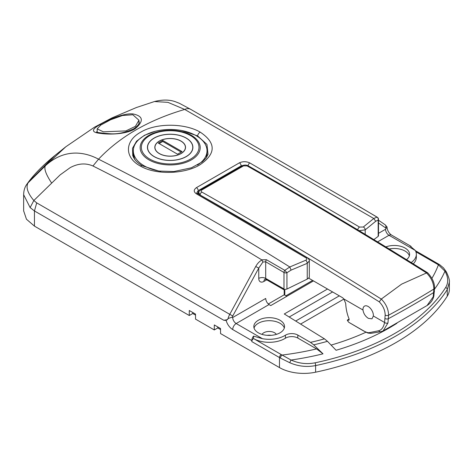<?xml version="1.0" encoding="UTF-8"?>
<svg xmlns="http://www.w3.org/2000/svg" width="473" height="473" viewBox="0 0 473 473"><rect width="100%" height="100%" fill="white"/><g stroke="black" fill="none" stroke-linecap="round" stroke-linejoin="round"><path stroke-width="0.71" d="M135.361 128.597C126.457 134.438 109.251 134.704 100.79 133.427C91.478 132.576 91.07 129.726 99.567 124.878C108.855 119.356 123.961 113.029 132.895 113.922C143.224 116.045 144.046 120.94 135.361 128.597A2.454 1.484 57.9 0 0 134.161 128.579L134.161 128.579C125.428 132.677 117.198 134.391 109.458 133.717C100.093 132.972 95.83 132.334 96.669 131.801M208.025 154.393L206.967 144.425L197.602 135.887L181.809 130.566M140.428 166.07C124.298 157.562 124.488 140.919 140.859 132.097C156.468 122.773 184.866 123.134 200.203 132.133C216.309 142.911 216.149 153.849 199.724 164.947C184.139 174.23 155.718 175.099 140.428 166.07A3.683 2.199 119.2 0 1 142.397 165.834C136.573 162.387 134.988 159.785 134.492 159.088L132.765 155.712L132.505 148.28L136.549 141.185L144.454 135.29L155.31 131.287M262.444 338.698L253.546 336.102A4.913 2.838 120 0 0 251.807 340.578L232.704 329.545A9.827 5.67 60 0 1 226.147 320.41L228.613 318.323L232.166 317.2L232.704 317.513A4.913 2.838 -120 0 0 236.175 323.532L262.444 338.698A22.107 12.765 0 0 0 285.42 335.197A8.597 4.961 180 0 1 297.819 335.055L310.477 342.363A195.284 112.745 0 0 0 324.46 338.851L284.285 313.977L327.511 289.021M134.161 128.579C137.933 125.617 139.612 123.494 139.192 122.205L138.944 120.781M133.51 157.462A36.847 21.273 180 0 1 133.368 154.393M284.303 328.043A15.355 8.863 0 0 0 280.034 323.278A15.355 8.863 0 0 0 264.531 321.102A15.355 8.863 0 0 0 254.048 328.043M258.323 332.809A15.355 8.863 0 0 0 275.05 334.73A15.355 8.863 0 0 0 284.527 326.541A15.355 8.863 0 0 0 280.034 320.274A15.355 8.863 0 0 0 263.301 318.353A15.355 8.863 0 0 0 253.824 326.541A15.355 8.863 0 0 0 258.323 332.809M276.344 334.376A7.615 4.399 0 0 0 274.559 332.755A7.615 4.399 0 0 0 262.012 334.376M389.208 248.969A15.355 8.863 180 0 1 405.089 251.08A15.355 8.863 180 0 1 409.364 255.846M385.85 246.912A15.355 8.863 180 0 1 405.089 248.071A15.355 8.863 180 0 1 409.583 254.338A15.355 8.863 180 0 1 406.526 259.647M253.546 336.102L253.546 338.573L281.222 354.549A31.933 18.435 0 0 0 282.115 355.052L291.037 360.042C298.871 363.506 306.876 364.429 315.065 362.815A219.454 126.699 0 0 0 394.825 333.424A219.454 126.699 0 0 0 445.737 287.371C448.575 282.582 448.315 277.19 444.957 271.177L438.406 264.821A2.454 1.472 -58 0 1 439.707 264.738L415.424 250.702M378.495 233.343L385.548 229.269L386.843 227.241M226.147 320.41L223.812 320.28L34.446 210.952L34.446 226.118L189.277 315.509L192.753 313.504L192.753 312.499M34.446 226.118L26.458 219.218L23.65 210.863M286.804 296.305L284.202 294.803L268.303 303.979M324.46 338.851L327.458 341.311L336.096 350.274A211.644 122.188 180 0 0 389.303 327.913A211.644 122.188 180 0 0 396.918 323.278M232.704 317.513L265.702 298.463C265.915 301.011 267.032 303.039 269.054 304.547L236.175 323.532A4.913 2.838 -60 0 0 232.704 329.545M313.469 280.915L270.733 305.588L269.054 304.547M267.204 335.327A7.615 4.399 180 0 1 271.147 335.327M449.35 282.322L449.35 289.37A34.387 19.854 180 0 1 447.257 296.193L447.257 289.577A221.068 127.633 180 0 1 315.615 365.576C306.847 367.308 298.25 366.368 289.837 362.756L280.448 358.096A34.387 19.854 180 0 1 279.484 357.558L251.807 341.583A2.454 1.419 -60 0 1 253.546 338.573A22.107 12.765 0 0 0 285.42 338.207L285.42 335.197M315.065 362.815A2.454 0.692 78.1 0 1 315.615 365.576L315.615 372.192A221.068 127.633 0 0 0 447.257 296.193M315.615 372.192A34.387 19.854 180 0 1 279.484 367.586L279.484 357.558A2.454 1.419 120 0 1 281.222 354.549M189.277 315.509L189.277 310.495L195.532 314.107L195.532 319.121L214.293 329.947L214.293 324.933L220.542 328.546L220.542 333.56L279.484 367.586M214.293 329.947L217.763 327.943L217.763 326.938M92.956 165.988C85.684 162.83 78.092 163.386 70.187 167.643L60.177 174.856L33.837 200.511C27.635 193.132 25.713 187.243 28.073 182.838L26.742 184.423L28.226 182.341C34.535 173.81 43.386 164.894 54.779 155.587L29.143 181.354L28.073 182.838L45.319 165.846C63.607 148.977 83.414 151.124 98.538 159.188C163.924 191.985 227.673 227.915 289.778 266.979L305.783 260.227C307.036 259.511 307.143 258.743 306.102 257.927L196.401 193.829C193.546 191.837 193.552 189.779 196.413 187.657L239.421 162.83C242.903 161.293 246.386 161.334 249.862 162.966L359.557 227.07L363.305 227.022L373.765 218.491L184.707 109.44C148.658 120.024 119.935 136.608 98.538 159.188L92.956 165.988C150.426 194.835 206.654 226.112 261.64 259.819L266.441 259.73L284.805 270.337L286.94 272.72L286.94 289.044L307.237 279.111L309.307 277.444L309.307 260.93L307.237 263.325L291.108 270.113L286.94 272.72A2.454 1.419 180 0 1 283.989 272.501A2.454 1.419 180 0 1 283.983 272.495L265.702 261.776L262.911 262.036L258.755 268.102L232.781 315.946A9.827 5.67 120 0 0 232.166 317.2M378.495 235.968L378.495 219.348A2.454 1.419 180 0 1 378.169 220.051L375.733 221.258L365.197 229.866L359.149 230.682M373.847 239.586L378.169 236.376L378.169 220.051A2.454 2.223 -90.7 0 0 376.981 217.125L356.955 205.187M284.202 289.807L284.202 294.803M36.717 202.876L34.446 210.952L30.124 207.582L33.837 200.511L36.717 202.876L229.76 314.332L255.733 266.488L258.755 268.102L258.755 278.408A7.367 4.257 120 0 0 263.964 281.411A4.913 2.838 60 0 1 264.868 279.236M51.658 183.075C46.005 174.525 43.894 168.778 45.319 165.846L65.818 146.772L54.756 155.611M297.819 335.055L297.819 338.059L316.597 348.903L323.018 353.822L313.711 344.835L310.477 342.363M297.819 338.059A8.597 4.961 0 0 0 285.42 338.207M413.272 263.833A22.107 12.765 0 0 0 416.341 257.347L416.341 254.338A22.107 12.765 0 0 0 415.288 250.454L389.019 235.288L377.602 241.88M411.185 262.533A22.107 12.765 0 0 0 416.341 254.338M251.807 340.578L251.807 341.583M411.167 246.628A4.913 2.838 120 0 0 410.582 246.072A4.913 2.838 120 0 0 409.866 245.854L415.288 250.454M286.94 289.044L283.83 289.701L266.21 279.531A2.454 1.419 -60 0 1 265.702 278.408L283.983 288.962L284.604 289.837M378.223 235.785L378.169 236.376M434.492 289.222A211.644 122.188 180 0 0 444.957 271.177A2.454 1.478 -29.7 0 1 446.276 271.727C448.753 276.977 449.776 280.489 449.35 282.263L447.257 289.577A2.454 1.886 32.4 0 0 445.737 287.371M190.867 109.458C189.159 108.358 187.107 108.352 184.707 109.44L167.915 102.345L154.429 101.547L136.413 107.525L111.953 117.913L94.57 127.142L65.818 146.772M316.597 348.903A203.242 117.339 0 0 1 282.115 355.052A2.454 1.36 118.1 0 0 280.448 358.096M323.018 353.822A211.644 122.188 180 0 1 291.037 360.042A2.454 0.485 114.6 0 0 289.837 362.756M439.707 264.738L443.438 267.842L446.276 271.727A2.454 1.478 -29.7 0 1 446.388 272.371M375.733 221.258L373.765 218.491L376.981 217.125A2.454 1.407 120.5 0 1 377.283 217.231L358.995 206.512A2.454 1.407 120.3 0 0 358.776 206.423M30.124 207.582L23.65 194.71L23.65 211.07M283.983 288.962L283.983 272.495A2.454 1.407 120.5 0 1 284.805 270.337L289.778 266.979L291.108 270.113M223.812 320.28L227.466 319.677M206.979 154.393A36.847 21.273 180 0 1 206.943 156.705M244.033 165.178L241.124 165.875L198.222 190.649L196.786 192.777L197.696 193.67A2.454 1.431 119.5 0 0 196.401 193.829M385.548 229.269A4.913 2.838 60 0 0 389.019 235.288A4.913 2.838 120 0 1 391.478 235.04C388.788 233.124 387.298 230.41 387.003 226.904L385.123 224.77A2.454 2.004 -55.5 0 0 385.016 224.699M365.197 234.342L365.197 229.866A2.454 1.685 -127.2 0 0 363.305 227.022M357.736 229.831A2.454 1.389 -58.9 0 1 359.557 227.07M241.124 166.437L241.124 165.875A2.454 1.46 -118.4 0 0 239.421 162.83M198.222 193.634L198.222 190.649A2.454 1.372 -121.5 0 0 196.413 187.657M255.733 266.488C257.489 263.366 259.571 261.208 261.971 260.02L262.911 262.036M197.696 193.67L307.397 257.767A2.454 1.389 121.1 0 0 306.102 257.927M307.237 279.111L307.237 263.325A2.454 1.106 -114.1 0 0 305.783 260.227M378.69 330.757A2.454 2.164 -101.7 0 0 380.871 331.715L370.873 333.347C366.936 332.927 369.035 333.595 363.477 330.887L348.826 322.332L363.199 330.627C365.871 332.176 367.828 332.862 369.07 332.696L378.69 330.757C381.634 329.983 383.603 327.221 384.584 322.48L385.176 315.095C385.087 310.282 383.124 305.865 379.287 301.851C319.6 264.484 259.89 228.873 200.156 195.036L198.743 192.458L198.465 194.101M349.145 319.074L347.283 320.15A68.78 39.708 120 0 0 348.063 321.427L348.826 322.332M385.176 315.095A2.454 1.466 -178.2 0 0 388.587 315.201A982.522 567.257 0 0 0 433.859 289.062C433.741 283.132 431.287 277.763 426.51 272.956L426.551 272.933C366.758 235.489 306.936 199.819 247.089 165.911L243.589 165.857L201.8 189.986C200.842 190.696 200.848 191.382 201.817 192.05C261.664 225.952 321.486 261.628 381.279 299.072L381.315 299.048C386.045 303.885 388.469 309.271 388.587 315.201L387.955 322.935A2.454 1.703 -167.2 0 1 384.584 322.48L373.368 316.005A7.367 4.257 -120 0 0 368.177 306.48A7.367 4.257 -120 0 0 364.494 306.12A7.367 4.257 -120 0 0 362.986 310.01L343.818 298.942L345.692 303.418A68.78 39.708 -60 0 0 348.944 318.512L349.092 320.061M373.368 316.005L371.973 318.82L368.414 318.382C365.375 316.431 363.566 313.64 362.986 310.01M284.805 295.152L284.805 289.789M308.751 278.189L342.127 297.458A4.913 2.838 60 0 1 343.818 298.942M381.315 299.048L401.612 284.137L426.51 272.956M285.934 295.802L312.6 280.412M347.283 320.15L348.968 320.162M434.527 288.098L433.877 295.95C432.913 300.053 430.637 303.246 427.042 305.54L433.227 296.802L433.859 289.062A2.454 1.466 -178.2 0 0 434.527 288.098L434.527 288.098C434.705 283.102 432.44 278.029 427.74 272.868L426.551 272.933M387.955 322.935L383.16 330.881L427.048 305.54M201.817 192.05A2.454 1.431 119.5 0 0 200.156 195.036L200.15 195.059M198.743 192.458C198.524 192.038 199.145 191.175 200.599 189.868L200.599 189.868A2.454 1.366 58.8 0 1 201.8 189.986M200.599 189.868L242.377 165.751A2.454 1.466 61.3 0 1 243.589 165.857M381.279 299.072L379.287 301.851M242.377 165.751C244.381 164.811 246.338 164.835 248.26 165.822L248.26 165.822A2.454 1.431 119.5 0 0 247.089 165.911M370.873 333.347A2.454 2.306 -95.8 0 1 369.07 332.696M192.753 313.504L195.532 315.107M217.763 327.943L220.542 329.545M132.83 114.762L138.944 120.219L135.373 126.368L125.853 130.915L103.303 131.807L97.19 128.851L100.725 125.109L110.593 119.781L122.483 115.513L132.83 114.762M185.398 148.469A15.231 8.792 0 0 0 185.404 148.345L185.404 147.34A15.231 8.792 0 0 0 180.94 141.125A15.231 8.792 0 0 0 164.344 139.216A15.231 8.792 0 0 0 154.943 147.34A15.231 8.792 0 0 0 159.407 153.559A15.231 8.792 0 0 0 176.003 155.463A15.231 8.792 0 0 0 185.404 147.34M181.029 141.072A15.355 8.863 0 0 0 164.297 139.151A15.355 8.863 0 0 0 154.819 147.34A15.355 8.863 0 0 0 159.318 153.607A15.355 8.863 0 0 0 176.051 155.528A15.355 8.863 0 0 0 185.528 147.34A15.355 8.863 0 0 0 181.029 141.072M154.943 147.215A15.355 8.863 0 0 0 154.848 147.842M192.759 148.77A22.598 13.049 0 0 0 192.771 148.345L192.771 147.34A22.598 13.049 0 0 0 186.155 138.116A22.598 13.049 0 0 0 161.524 135.29A22.598 13.049 0 0 0 147.576 147.34A22.598 13.049 0 0 0 154.192 156.569A22.598 13.049 0 0 0 178.824 159.395A22.598 13.049 0 0 0 192.771 147.34M186.238 138.063A22.722 13.12 0 0 0 161.476 135.219A22.722 13.12 0 0 0 147.452 147.34A22.722 13.12 0 0 0 154.109 156.616A22.722 13.12 0 0 0 178.871 159.46A22.722 13.12 0 0 0 192.895 147.34A22.722 13.12 0 0 0 186.238 138.063M147.588 146.92A22.722 13.12 0 0 0 147.47 147.842M197.43 165.065A36.847 21.273 0 0 0 207.02 150.751A36.847 21.273 0 0 0 196.224 135.71A36.847 21.273 0 0 0 156.072 131.098A36.847 21.273 0 0 0 133.327 150.751A36.847 21.273 0 0 0 144.123 165.792A36.847 21.273 0 0 0 160.708 171.309M192.878 147.842A22.722 13.12 0 0 0 192.759 146.92M147.576 147.34L147.576 148.345A22.598 13.049 0 0 0 147.588 148.77M185.499 147.842A15.355 8.863 0 0 0 185.398 147.215M154.943 147.34L154.943 148.345A15.231 8.792 0 0 0 154.943 148.469M182.07 151.602L177.552 154.21L158.278 143.077L162.789 140.469L182.07 151.602M181.2 152.105L162.789 141.474L159.147 143.579M162.789 141.474L162.789 140.469M100.784 125.073A2.454 1.525 -120.7 0 0 99.567 124.878M197.602 135.887A3.683 2.199 -60.8 0 1 200.203 132.133M386.08 228.341A9.827 5.67 120 0 0 385.465 227.797L378.495 223.002M343.918 299.066L300.597 324.076M331.1 345.089A203.242 117.339 0 0 0 366.001 332.206M431.914 278.343A203.242 117.339 0 0 0 438.406 264.821A31.933 18.435 0 0 0 437.543 264.301L415.897 251.807M266.719 279.821L263.964 281.411M266.441 259.73A2.454 1.407 120.3 0 0 265.702 261.776L265.702 278.408A4.913 2.838 180 0 0 258.755 278.408M327.458 341.311A199.482 115.17 180 0 1 313.711 344.835M437.543 264.301A2.454 1.419 -60 0 1 438.767 264.176M227.933 318.985A12.28 7.089 -60 0 1 229.76 314.332L232.781 315.946M28.226 182.341L29.143 181.354M332.596 291.959L289.192 317.016M295.684 321.037L339.324 295.844M385.465 227.797A2.454 2.004 -55.5 0 0 385.123 224.77L378.495 220.211M248.089 165.727A2.454 1.431 -60.5 0 1 249.862 162.966M385.069 318.536A2.454 1.466 -178.2 0 0 388.481 318.636A982.374 567.168 0 0 0 433.759 292.497A2.454 1.466 -178.2 0 0 434.421 291.534M433.877 295.95A2.454 1.703 -167.2 0 1 433.227 296.802M206.187 157.858A36.847 21.273 0 0 0 207.02 153.358L206.364 157.61M149.799 159.105A28.818 16.638 0 0 0 190.548 159.105A28.818 16.638 0 0 0 190.548 135.574A28.818 16.638 0 0 0 149.799 135.574A28.818 16.638 0 0 0 149.799 159.105M191.405 135.343A30.03 17.335 180 0 1 191.405 159.862A30.03 17.335 180 0 1 148.942 159.862A30.03 17.335 180 0 1 148.942 135.343A30.03 17.335 180 0 1 191.405 135.343M134.592 159.23L133.327 153.358A36.847 21.273 0 0 0 135.154 159.969M154.429 101.547C162.47 99.513 169.494 99.59 175.507 101.772L179.468 103.345L190.566 109.269L358.995 206.512M26.742 184.417C24.762 187.172 23.733 190.601 23.65 194.71L23.65 194.71M378.495 219.348A2.454 2.454 0 0 0 377.283 217.231M307.397 257.767C309.064 259.352 309.697 260.404 309.307 260.93M266.21 279.531L264.981 279.165M391.478 235.04L410.582 246.072M208.031 154.358L205.85 158.307L202.338 161.819L191.376 167.809L173.857 171.539L158.745 171.049L142.397 165.834M248.26 165.822C308.083 199.712 367.882 235.371 427.651 272.803M380.871 331.715L383.16 330.881M138.944 120.219L138.944 123.488M97.19 128.851L97.19 132.091M207.02 153.358L207.02 150.751M133.327 153.358L133.327 150.751"/></g></svg>
